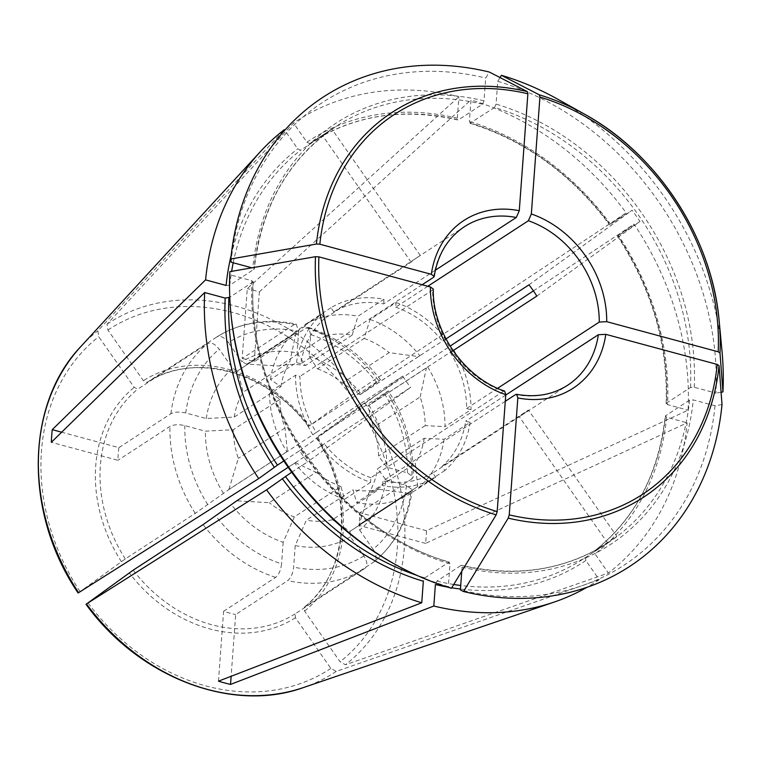 <?xml version="1.0" encoding="UTF-8"?>
<svg xmlns="http://www.w3.org/2000/svg" width="761" height="761" viewBox="0 0 761 761"><rect width="100%" height="100%" fill="white"/><g stroke="black" fill="none" stroke-linecap="round" stroke-linejoin="round"><path stroke-width="0.57" stroke-dasharray="3.81 2.85" d="M470.089 422.355A99.605 82.188 -123.1 0 1 444.833 470.526L441.96 466.407A94.592 78.05 -123.1 0 0 465.675 421.156L470.089 422.355L444.082 439.297A41329.111 15834.745 4.2 0 1 424.257 438.269L377.58 468.69A45861.713 17571.357 4.2 0 1 385.97 479.944A103.039 85.023 -123.1 0 1 359.668 530.122L359.182 524.69A98.226 81.056 -123.1 0 0 359.221 524.652L368.619 493.575A82.435 68.014 -123.1 0 0 377.58 468.69M435.359 270.222L383.639 303.915A94.592 78.05 -123.1 0 0 333.803 311.858L420.3 255.506A94.592 78.05 56.9 0 0 418.141 256.847A94.592 78.05 56.9 0 0 411.111 262.145L324.614 318.507L321.732 314.388L295.725 331.33L296.134 332.709L237.66 370.807L232.619 368.343L219.206 349.175C215.068 343.905 211.225 342.031 207.696 343.553L137.789 389.099L134.183 387.339L98.74 336.695L97.865 330.769L284.329 129.684M422.155 284.747L300.899 363.748A94.592 78.05 -123.1 0 1 324.614 318.507M452.966 350.488L367.896 405.984L384.495 393.817C388.652 390.783 389.375 390.136 386.655 391.877A137.389 113.36 -123.1 0 1 411.91 478.84L413.213 476.957C413.68 446.736 405.375 418.046 388.31 390.897L317.413 436.824L364.662 402.826L450.112 346.131M411.91 478.84L359.886 512.733A137.389 113.36 56.9 0 1 358.954 525.394L410.988 491.492L412.272 489.77L406.517 485.499A126.393 104.286 -123.1 0 1 373.08 549.29L359.668 530.122M373.08 549.29C376.6 554.959 376.971 559.088 374.184 561.694L304.276 607.24L304.619 611.121L340.062 661.766L345.427 664.772L608.41 573.033L595.016 553.894L594.741 550.793L616.857 536.391L528.448 410.055L441.96 466.407M533.413 290.873L634.037 224.124A274.769 226.721 -123.1 0 1 688.077 410.179L426.502 530.721A213.175 175.896 56.9 0 1 425.58 543.383L687.154 422.831A274.769 226.721 -123.1 0 1 608.41 573.033M316.205 437.708C354.36 494.964 348.386 573.147 304.172 607.316L304.276 607.24A137.389 113.36 -123.1 0 0 316.747 437.432L317.413 436.824A140.823 116.195 -123.1 0 1 304.619 611.121M296.21 324.091L294.193 324.586A137.389 113.36 -123.1 0 0 216.885 336.904C220.414 335.382 224.257 337.256 228.395 342.536A126.393 104.286 -123.1 0 1 298.645 331.339L296.21 324.091C267.044 318.041 240.609 322.312 216.923 336.885L146.978 382.46L143.372 380.7L107.929 330.046L107.054 324.129L293.518 123.035A274.769 226.721 -123.1 0 1 458.921 96.685L457.332 118.202L458.455 119.896L457.941 120C403.549 107.605 354.873 114.987 311.924 142.164A248.666 205.175 -123.1 0 1 458.455 119.896L482.512 104.209L483.996 100.833L485.67 78.05L489.333 72.048M420.3 255.506L331.891 129.17L309.784 143.582L306.911 142.174L293.518 123.035M333.803 311.858L330.921 307.739A99.605 82.188 -123.1 0 1 383.972 299.292L357.965 316.234A41329.13 17159.96 105.1 0 0 352.105 335.163A82.435 68.014 -123.1 0 0 326.041 335.601L305.37 326.031A98.226 81.056 56.9 0 0 305.323 326.06L246.849 364.167A98.226 81.056 -123.1 0 1 246.887 364.139L279.363 366.012A82.435 68.014 -123.1 0 1 305.418 365.575A45861.703 19041.894 105.1 0 0 297.066 352.895A103.039 85.023 -123.1 0 0 241.808 361.694L228.395 342.536M246.849 364.167L241.808 361.694M294.193 324.586L242.16 358.488L247.296 288.609L458.921 96.685M427.796 286.269L395.701 307.178L396.043 302.545L370.027 319.496A41329.13 17159.96 105.1 0 0 364.167 338.417L317.489 368.838A45861.703 19041.894 105.1 0 0 309.128 356.148L310.716 334.602L308.462 327.401L306.255 327.848L254.231 361.741A137.389 113.36 56.9 0 0 242.16 358.488M306.255 327.848A137.389 113.36 -123.1 0 1 378.778 380.624L308.871 426.179L356.785 391.573L626.16 212.871A274.769 226.721 -123.1 0 0 470.983 99.938L469.404 121.465L470.517 123.149A248.666 205.175 -123.1 0 1 609.989 224.647L626.16 212.871M305.37 326.031L246.887 364.139M359.182 524.69L417.656 486.593A98.226 81.056 56.9 0 0 417.703 486.555L359.221 524.652M254.231 361.741L259.358 291.872A213.175 175.896 56.9 0 0 247.296 288.609M259.358 291.872L470.983 99.938M308.376 426.512C267.672 371.111 193.18 351.249 146.959 382.46A137.389 113.36 -123.1 0 1 308.871 426.179L309.546 425.57A140.823 116.195 -123.1 0 0 143.372 380.7M253.261 281.741L229.784 297.294M291.672 472.239L307.454 461.956A248.666 205.175 56.9 0 1 299.577 450.702L283.834 460.966M451.425 588.263L448.324 586.664L449.998 563.872L448.885 562.189L424.819 577.865L423.335 581.242M461.756 571.311L462.06 567.135L460.947 565.452L436.89 581.128L435.397 584.505M408.429 493.261L349.946 531.359L332.433 519.744L379.121 489.323L408.429 493.261A98.226 81.056 56.9 0 0 408.467 493.233L349.993 531.34L350.479 536.771L363.891 555.93C367.411 561.599 367.782 565.737 364.995 568.334L295.087 613.889L295.43 617.761L330.873 668.415L336.238 671.411L599.221 579.673L585.827 560.534L585.551 557.442A248.666 205.175 -123.1 0 1 583.411 558.859A248.666 205.175 -123.1 0 1 460.719 585.475M253.28 281.732C245.004 399.725 337.152 531.349 449.437 562.075L448.885 562.189A248.666 205.175 56.9 0 1 252.956 282.198L251.843 280.704L230.117 274.835L229.87 271.658M448.324 586.664A276.148 227.853 -123.1 0 1 393.104 563.245M231.021 314.474A276.148 227.853 -123.1 0 1 230.117 274.835M312.885 434.892A99.605 82.188 -123.1 0 1 295.553 375.211L299.967 376.41A94.592 78.05 -123.1 0 0 316.253 432.457L286.868 451.834A99.605 82.188 -123.1 0 1 269.537 392.162L295.553 375.211M408.467 493.233L409.637 494.117A99.605 82.188 -123.1 0 1 356.586 502.574A41329.111 17159.951 105.1 0 1 353.056 489.761L306.369 520.182A45861.722 19041.904 105.1 0 1 295.22 545.57L293.641 567.126C292.88 573.48 290.892 577.989 287.687 580.653L235.663 614.546L231.135 676.282M722.018 404.567L715.017 405.784L693.29 399.925L689.58 400.115A248.666 205.175 56.9 0 1 607.478 543.183C564.529 570.35 515.853 577.732 461.451 565.318L460.947 565.452A248.666 205.175 56.9 0 0 607.478 543.183L583.411 558.859L607.668 543.031L519.259 416.695L432.771 473.057L435.644 477.166L409.637 494.117M444.833 470.526L418.826 487.478L417.656 486.593M412.281 489.77C408.353 519.639 395.758 543.535 374.488 561.466L374.184 561.694A137.389 113.36 -123.1 0 0 410.988 491.492M594.683 550.831L594.741 550.793A248.666 205.175 -123.1 0 0 665.514 415.791L665.219 416.229C658.731 473.618 635.226 518.488 594.683 550.84M519.259 416.695A94.592 78.05 56.9 0 0 521.418 415.354A94.592 78.05 56.9 0 0 528.448 410.055M607.668 543.031A248.666 205.175 56.9 0 0 616.857 536.391M411.111 262.145L322.702 135.819L300.595 150.221L297.722 148.823L284.738 130.264M331.891 129.17A248.666 205.175 56.9 0 0 322.702 135.819M300.899 363.748L296.476 362.559L270.469 379.511A41329.12 15834.755 4.2 0 0 280.904 386.655L234.217 417.066A45861.741 17571.366 4.2 0 0 206.317 418.521L185.76 412.966C179.596 411.587 174.64 411.844 170.892 413.746L118.868 447.649L61.67 432.2M118.868 447.649A137.389 113.36 56.9 0 0 117.936 460.3L51.32 442.312M504.648 391.116L503.535 391.297A94.592 78.05 -123.1 0 1 432.629 289.97L433.237 289.009M432.629 289.97L299.967 376.41M78.621 592.714L125.318 558.907L195.225 513.361L228.937 489.523L287.42 451.416A98.226 81.056 56.9 0 1 287.382 451.368L284.995 427.967A82.435 68.014 -123.1 0 1 279.972 399.306A41329.12 15834.755 4.2 0 1 269.537 392.162M279.972 399.306L233.285 429.718A45861.741 17571.366 4.2 0 0 205.384 431.173L184.837 425.627C178.664 424.238 173.708 424.505 169.969 426.407L117.936 460.3M482.512 104.209A248.666 205.175 56.9 0 0 335.991 126.478A248.666 205.175 56.9 0 0 253.879 269.546L251.881 267.805M226.103 285.423L229.822 285.223L254.184 269.109M425.58 543.383L358.954 525.394M426.502 530.721L359.886 512.733M385.97 479.944L406.517 485.499M505.742 395.054L465.675 421.156M689.58 400.115L665.514 415.791L666.626 417.294L687.154 422.831M299.577 450.702L402.74 376.105L316.253 432.457M287.42 451.416L286.868 451.834M503.535 391.297L370.873 477.737L370.531 482.36A99.605 82.188 -123.1 0 1 320.762 446.146L410.617 387.359L307.454 461.956M320.762 446.146L288.162 467.311M402.74 376.105A94.592 78.05 56.9 0 0 410.617 387.359M536.819 296.096L639.982 221.499A248.666 205.175 56.9 0 0 632.106 210.245L610.531 224.172A251.415 207.449 -123.1 0 0 469.404 121.465M528.943 284.842L632.106 210.245M639.982 221.499L617.865 235.9L634.037 224.124M690.512 387.463A248.666 205.175 56.9 0 0 494.583 107.472L496.067 104.095L497.742 81.303A276.148 227.853 -123.1 0 1 715.949 393.133L694.222 387.263L690.512 387.463L666.446 403.14A248.666 205.175 -123.1 0 0 617.865 235.9L618.408 235.425A251.415 207.449 -123.1 0 1 667.559 404.633L688.077 410.179M453.08 350.659L450.322 352.448L452.985 350.526M383.972 299.292L383.639 303.915M352.105 335.163L305.418 365.575M298.645 331.339L297.066 352.895M497.742 81.303L500.025 77.555M494.583 107.472L469.984 123.244M218.464 681.171L223.601 611.292A137.389 113.36 56.9 0 0 235.663 614.546M505.285 401.285L382.935 480.99L382.593 485.623L356.586 502.574M295.297 462.669A98.226 81.056 56.9 0 0 295.335 462.717L316.005 472.286L269.318 502.698L236.852 500.824A98.226 81.056 -123.1 0 1 236.814 500.776M295.335 462.717L236.852 500.824M417.703 486.555L415.306 463.154L368.619 493.575M296.134 332.709A98.226 81.056 56.9 0 0 296.096 332.738L237.613 370.845A98.226 81.056 -123.1 0 1 237.66 370.807M296.096 332.738L289.855 361.77L243.168 392.181L237.613 370.845M370.027 319.496A99.605 82.188 -123.1 0 1 419.796 355.71L418.502 356.624A98.226 81.056 56.9 0 0 418.464 356.576L389.156 352.638L342.469 383.059L359.982 394.674A98.226 81.056 -123.1 0 1 360.02 394.731L376.619 382.564C380.785 379.53 381.499 378.883 378.778 380.624L380.424 379.644M418.464 356.576L359.982 394.674M309.128 356.148A103.039 85.023 -123.1 0 1 360.971 393.875M332.433 519.744A82.435 68.014 -123.1 0 1 306.369 520.182M379.121 489.323A82.435 68.014 -123.1 0 1 353.056 489.761M427.672 366.964A99.605 82.188 -123.1 0 1 445.004 426.645A41329.111 15834.745 4.2 0 1 425.19 425.618A82.435 68.014 -123.1 0 0 420.167 396.957L373.48 427.368A82.435 68.014 -123.1 0 1 378.502 456.029A45861.713 17571.357 4.2 0 1 386.902 467.292L407.449 472.838L413.213 476.957M425.19 425.618L378.502 456.029M364.167 338.417A82.435 68.014 -123.1 0 1 389.156 352.638M317.489 368.838A82.435 68.014 -123.1 0 1 342.469 383.059M296.476 362.559A99.605 82.188 -123.1 0 1 321.732 314.388M231.04 262.184A276.148 227.853 -123.1 0 1 485.67 78.05M206.317 418.521A103.039 85.023 -123.1 0 1 232.619 368.343M370.531 482.36L344.514 499.311A41329.111 17159.951 105.1 0 1 340.985 486.507L294.307 516.919A82.435 68.014 -123.1 0 1 269.318 502.698M340.985 486.507A82.435 68.014 -123.1 0 1 316.005 472.286M599.221 579.673A274.769 226.721 -123.1 0 1 586.94 587.321M420.167 396.957L426.407 367.934A98.226 81.056 56.9 0 0 426.379 367.877M426.407 367.934L367.934 406.032L373.48 427.368M368.847 405.128A103.039 85.023 -123.1 0 1 386.902 467.292M450.322 352.448A94.592 78.05 -123.1 0 1 466.607 408.505L471.021 409.694L445.004 426.645M453.689 350.022A99.605 82.188 -123.1 0 1 471.021 409.694M445.965 338.911L419.796 355.71M395.701 307.178A94.592 78.05 -123.1 0 1 442.445 341.194M497.627 388.291L466.607 408.505M667.559 404.633L666.446 403.14L666.141 403.596M370.873 477.737A94.592 78.05 -123.1 0 1 324.119 443.711M228.937 489.523A98.226 81.056 -123.1 0 1 228.909 489.466L238.307 458.379A82.435 68.014 -123.1 0 1 233.285 429.718M223.439 493.337A103.039 85.023 -123.1 0 1 205.384 431.173M234.217 417.066A82.435 68.014 -123.1 0 1 243.168 392.181M557.537 99.101A280.267 231.249 -123.1 0 1 722.037 351.582M715.017 405.784A276.148 227.853 -123.1 0 1 460.386 589.918M330.921 307.739L304.914 324.69A99.605 82.188 -123.1 0 1 357.965 316.234M435.644 477.166A99.605 82.188 -123.1 0 1 382.593 485.623M432.771 473.057A94.592 78.05 -123.1 0 1 382.935 480.99M344.514 499.311A99.605 82.188 -123.1 0 1 294.745 463.088M223.601 611.292L275.625 577.399C278.83 574.736 280.809 570.227 281.57 563.863A126.393 104.286 -123.1 0 1 215.667 515.901M270.469 379.511A99.605 82.188 -123.1 0 1 295.725 331.33M280.904 386.655A82.435 68.014 -123.1 0 1 289.855 361.77M304.914 324.69L305.323 326.06M444.082 439.297A99.605 82.188 -123.1 0 1 418.826 487.478M424.257 438.269A82.435 68.014 -123.1 0 1 415.306 463.154M326.041 335.601L279.363 366.012M294.307 516.919A45861.722 19041.904 105.1 0 1 283.159 542.308A103.039 85.023 -123.1 0 1 231.315 504.591M283.159 542.308L281.57 563.863M350.479 536.771A103.039 85.023 -123.1 0 1 295.22 545.57M396.043 302.545A99.605 82.188 -123.1 0 1 445.813 338.769M284.995 427.967L238.307 458.379M418.502 356.624L360.02 394.731M287.382 451.368L228.909 489.466M721.086 392.238L715.949 393.133M433.561 277.318A94.592 78.05 -123.1 0 1 464.315 226.768L418.141 256.847M358.783 406.916A202.607 167.173 -123.1 0 1 340.062 661.766M364.662 402.826A208.048 171.663 -123.1 0 1 345.427 664.772M306.911 142.174A251.415 207.449 -123.1 0 1 457.332 118.202M309.784 143.582A248.666 205.175 -123.1 0 1 311.924 142.164L335.991 126.478C288.79 158.459 261.537 206.003 254.212 269.118M107.929 330.046A202.607 167.173 -123.1 0 1 350.907 395.663M107.054 324.129A208.048 171.663 -123.1 0 1 356.785 391.573M424.819 577.865A248.666 205.175 -123.1 0 1 416.609 575.24M453.727 584.486A248.666 205.175 -123.1 0 1 436.89 581.128M585.827 560.534A251.415 207.449 -123.1 0 1 460.453 589.033M451.711 587.796A251.415 207.449 -123.1 0 1 447.535 587.073M251.843 280.704A251.415 207.449 56.9 0 0 449.998 563.872M80.029 591.544A202.607 167.173 -123.1 0 1 98.74 336.695M80.97 346.398A208.048 171.663 -123.1 0 1 97.865 330.769M125.318 558.907A137.389 113.36 -123.1 0 1 137.789 389.099M121.389 561.637A140.823 116.195 -123.1 0 1 134.183 387.339M694.222 387.263A251.415 207.449 56.9 0 0 496.067 104.095M310.716 334.602A126.393 104.286 -123.1 0 1 376.619 382.564M195.225 513.361A137.389 113.36 -123.1 0 1 169.969 426.407M170.892 413.746A137.389 113.36 -123.1 0 1 207.696 343.553M483.996 100.833A251.415 207.449 56.9 0 0 252.766 268.043M231.22 255.059A251.415 207.449 -123.1 0 1 297.722 148.823M229.822 285.223A248.666 205.175 -123.1 0 1 231.639 271.344M233.208 262.764A248.666 205.175 -123.1 0 1 300.595 150.221M185.76 412.966A126.393 104.286 -123.1 0 1 219.206 349.175M295.43 617.761A140.823 116.195 -123.1 0 1 129.265 572.89M295.087 613.889A137.389 113.36 -123.1 0 1 133.185 570.16M336.238 671.411A208.048 171.663 -123.1 0 1 303.278 687.611M330.873 668.415A202.607 167.173 -123.1 0 1 87.905 602.798M384.495 393.817A126.393 104.286 -123.1 0 1 407.449 472.838M462.06 567.135A251.415 207.449 56.9 0 0 693.29 399.925M521.418 415.354L567.592 385.275A94.592 78.05 -123.1 0 1 515.606 394.559M364.995 568.334A137.389 113.36 -123.1 0 1 287.687 580.653M363.891 555.93A126.393 104.286 -123.1 0 1 293.641 567.126M207.791 504.648A126.393 104.286 -123.1 0 1 184.837 425.627M275.625 577.399A137.389 113.36 -123.1 0 1 203.101 524.614M666.626 417.294A251.415 207.449 -123.1 0 1 595.016 553.894M617.447 236.138C651.977 289.094 668.206 344.923 666.122 403.615M308.462 327.392C336.79 336.895 360.781 354.312 380.433 379.644M469.965 123.263C525.157 140.5 571.701 174.383 609.59 224.914"/><path stroke-width="1.14" d="M251.881 267.805L231.04 262.184L230.802 258.997L316.424 244.034L319.848 244.205L431.325 274.312L434.17 276.471L433.561 277.318L422.155 284.747M434.208 276.471C437.756 254.402 447.791 237.832 464.315 226.768A94.592 78.05 -123.1 0 1 516.3 217.484L435.359 270.222M450.112 346.131L533.413 290.873M229.784 297.294L225.18 298.074L204.661 292.538L51.32 442.312A213.175 175.896 56.9 0 1 52.252 429.651L205.584 279.877L226.103 285.423A251.415 207.449 -123.1 0 1 231.22 255.059M283.834 460.966L277.47 465.114A248.666 205.175 -123.1 0 1 228.89 297.884M291.672 472.239L266.578 489.846L86.031 604.234M496.162 514.874L451.425 588.263A280.267 231.249 -123.1 0 1 395.282 564.462L393.104 563.245A276.148 227.853 -123.1 0 1 231.021 314.474L230.783 311.981A280.267 231.249 -123.1 0 1 229.87 271.658L315.492 256.685A229.86 189.66 56.9 0 0 496.162 514.874L497.18 511.601A226.883 187.206 -123.1 0 1 318.916 256.866L315.492 256.685M78.155 592.981L258.702 478.593L277.47 465.114M284.738 130.264L284.329 129.684A274.769 226.721 -123.1 0 0 260.576 151.439A274.769 226.721 -123.1 0 0 205.584 279.877M61.67 432.2L52.252 429.651M318.916 256.866L430.393 286.973L433.237 289.009M719.059 365.67L722.018 404.567A280.267 231.249 -123.1 0 1 463.487 591.516L508.234 518.136A229.86 189.66 56.9 0 0 719.059 365.67L717.262 364.443L605.785 334.336L598.346 334.726L505.742 395.054M288.162 467.311L236.814 500.776L203.101 524.614L133.185 570.16L86.497 603.968A208.048 171.663 -123.1 0 0 303.278 687.611L554.179 602.075A274.769 226.721 -123.1 0 1 433.818 606.032L230.535 684.424L231.135 676.282M453.08 350.659L536.819 296.096A94.592 78.05 56.9 0 0 528.943 284.842L445.965 338.911M452.985 350.526L453.689 350.022L452.966 350.488M230.802 258.997A280.267 231.249 -123.1 0 1 489.333 72.048L527.249 91.577A229.86 189.66 56.9 0 0 316.424 244.034M319.848 244.205A226.883 187.206 -123.1 0 1 527.868 93.784L527.249 91.577M527.868 93.784L519.278 210.711L516.3 217.484M500.025 77.555L501.394 75.301L539.321 94.83L539.93 97.047L531.34 213.974L528.372 220.738L427.796 286.269M282.207 478.545A251.415 207.449 -123.1 0 0 423.335 581.242L421.756 602.769L218.464 681.171A213.175 175.896 56.9 0 0 230.535 684.424M447.535 587.073A251.415 207.449 -123.1 0 1 435.397 584.505L433.818 606.032M463.487 591.516L460.386 589.918L461.756 571.311M508.234 518.136L509.242 514.864L517.832 397.936L516.586 394.331L515.606 394.559L505.285 401.285M719.992 353.018A229.86 189.66 56.9 0 0 719.183 321.094L722.037 351.582A280.267 231.249 -123.1 0 1 722.95 391.905L719.992 353.018L718.194 351.782L606.717 321.675L599.278 322.065L497.627 388.291M258.702 478.593A274.769 226.721 -123.1 0 1 204.661 292.538M586.94 587.321A274.769 226.721 -123.1 0 1 554.179 602.075M421.756 602.769A274.769 226.721 -123.1 0 1 266.578 489.846M501.394 75.301A280.267 231.249 -123.1 0 1 557.537 99.101L584.277 114.017A229.86 189.66 56.9 0 0 539.321 94.83M504.648 391.116L505.77 394.674L497.18 511.601M395.282 564.462A280.267 231.249 -123.1 0 1 230.783 311.981M722.95 391.905L721.086 392.238M416.609 575.24A248.666 205.175 -123.1 0 1 285.346 476.367M460.719 585.475A248.666 205.175 -123.1 0 1 453.727 584.486M460.453 589.033A251.415 207.449 -123.1 0 1 451.711 587.796M274.331 467.292A251.415 207.449 -123.1 0 1 225.18 298.074M719.183 321.094A229.86 189.66 56.9 0 0 584.277 114.017C657.399 153.865 712.277 238.107 719.183 321.094M539.93 97.047A226.883 187.206 -123.1 0 1 718.194 351.782M78.621 592.714A208.048 171.663 -123.1 0 1 80.97 346.398L260.576 151.439M231.639 271.344A248.666 205.175 -123.1 0 1 233.208 262.764M528.372 220.738A94.592 78.05 -123.1 0 1 599.278 322.065M605.785 334.336A100.081 82.578 -123.1 0 1 517.832 397.936M717.262 364.443A226.883 187.206 -123.1 0 1 509.242 514.864M431.325 274.312A100.081 82.578 -123.1 0 1 519.278 210.711M531.34 213.974A100.081 82.578 -123.1 0 1 606.717 321.675M505.77 394.674A100.081 82.578 -123.1 0 1 430.393 286.973M598.346 334.726A94.592 78.05 -123.1 0 1 567.592 385.275C552.743 394.759 535.744 397.765 516.595 394.293M78.107 592.981C24.057 513.665 25.008 404.643 80.97 346.398M433.285 289.009C432.181 331.615 464.79 378.188 504.667 391.078M303.278 687.611C231.905 713.38 138.74 677.347 86.012 604.282"/></g></svg>
